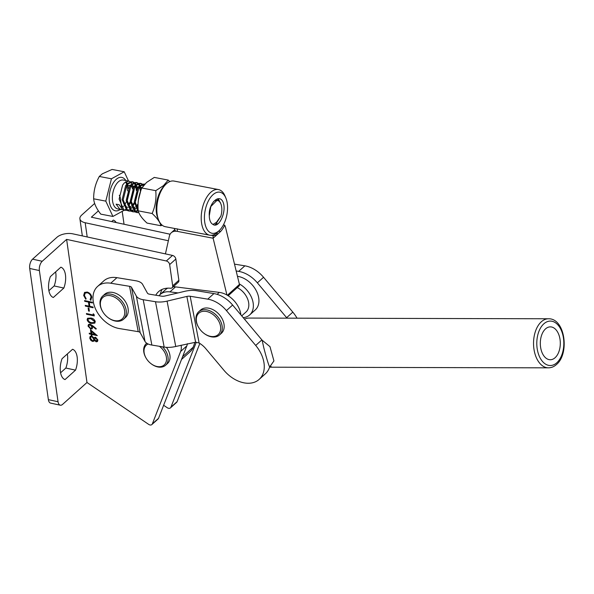 <?xml version="1.0" encoding="UTF-8"?>
<svg xmlns="http://www.w3.org/2000/svg" width="594" height="594" viewBox="0 0 594 594"><rect width="100%" height="100%" fill="white"/><g stroke="black" fill="none" stroke-linecap="round" stroke-linejoin="round"><path stroke-width="0.89" d="M77.138 356.927A15.652 8.101 102.2 0 0 72.565 349.272L62.051 358.709A15.652 8.101 102.2 0 0 65.021 379.581L75.535 370.144A15.652 8.101 102.2 0 0 77.138 356.927M60.581 372.78L65.852 368.042A15.652 8.101 102.2 0 0 67.464 354.833A15.652 8.101 102.2 0 0 67.322 353.979M65.451 274.844A15.652 8.101 102.2 0 0 60.878 267.181L50.356 276.618A15.652 8.101 102.2 0 0 53.326 297.49L63.848 288.053A15.652 8.101 102.2 0 0 65.451 274.844M48.894 290.689L54.165 285.959A15.652 8.101 102.2 0 0 55.769 272.743A15.652 8.101 102.2 0 0 55.628 271.889M90.474 329.804L97.268 335.625L91.907 334.459L92.04 335.38L91.246 335.209L91.112 334.288L89.33 333.902L89.226 333.189L91.016 333.576L90.474 329.804M87.125 319.802L87.578 318.273L90.815 318.028C92.983 318.265 94.468 319.446 95.27 321.562L94.802 323.136L91.587 323.426C89.412 323.151 87.919 321.941 87.125 319.802L87.645 318.221M88.135 307.959L88.929 308.13L89.367 311.189L88.573 311.018L88.135 307.959M90.117 299.584L91.001 296.978C90.555 294.817 89.293 293.406 87.214 292.745L85.128 293.154L84.452 295.604L86.152 298.73L85.781 299.25L83.657 295.441L84.548 292.456L87.17 292.048C89.716 292.842 91.261 294.557 91.803 297.193L90.674 300.312L90.385 299.369M91.023 300.059L90.674 300.312L90.251 299.487L91.001 296.978M86.984 382.499L66.617 239.389L42.241 261.263A6.942 3.594 102.2 0 0 39.382 270.56L58.049 401.737A6.942 3.594 102.2 0 0 60.291 405.197A6.942 3.594 102.2 0 0 62.608 404.373L86.984 382.499L148.649 424.361A3.475 2.413 -131.9 0 0 151.886 424.554A3.475 2.413 -131.9 0 0 152.346 423.878L180.613 351.485A16.209 11.279 -131.9 0 0 181.125 345.203M60.291 405.197L50.609 403.103A6.942 3.594 102.2 0 1 48.366 399.643L29.7 268.466A6.942 3.594 102.2 0 1 32.566 259.17L56.935 237.296A11.576 5.762 171.9 0 1 72.802 233.836L172.512 255.427A3.475 2.413 -131.9 0 1 175.846 259.036L178.868 280.279A3.475 2.413 -131.9 0 1 178.282 282.232L172.097 287.786A3.475 2.413 -131.9 0 1 170.53 288.238A26.626 18.525 -131.9 0 0 158.546 291.684A26.626 18.525 -131.9 0 0 155.777 295.211M172.097 287.786A3.475 2.413 -131.9 0 0 172.683 285.833L169.654 264.59A3.475 2.413 -131.9 0 0 166.327 260.981L66.617 239.389M84.586 300.571L92.33 302.249L92.426 302.962L89.256 302.279L89.835 306.356L93.013 307.039L93.11 307.751L85.365 306.081L85.269 305.361L89.041 306.177L88.461 302.101L84.682 301.284L84.586 300.571M93.199 313.803L94.06 314.441L94.275 315.911L86.531 314.233L86.427 313.521L93.377 315.02L93.199 313.803M92.412 325.557L96.287 328.69L95.938 329.15L92.516 326.373L92.248 328.772L90.748 329.076L88.023 326.076L88.476 324.487L90.036 324.176L92.412 325.557M94.535 337.422L94.097 338.038L95.575 337.229L97.891 339.991L97.453 341.535L96.206 341.817L94.424 340.332L93.904 341.149L92.582 341.424L90.897 340.473L89.746 338.179L90.154 336.375L91.751 336.011L94.097 338.038L94.468 337.474M54.165 285.959L63.848 288.053M65.852 368.042L75.535 370.144M151.886 424.554L158.071 419A3.475 2.413 -131.9 0 0 158.531 418.325L186.806 345.931A16.209 11.279 -131.9 0 0 187.385 343.718M162.095 289.412A26.626 18.525 -131.9 0 0 160.321 294.372M91.127 296.866C90.674 294.706 89.412 293.295 87.34 292.634L87.214 292.745M87.34 292.634L85.187 293.102M85.9 299.138L83.657 295.441M83.784 295.329L84.675 292.345M92.412 302.821L89.256 302.279M93.095 307.61L85.365 306.081M85.491 305.969L85.41 305.398M88.461 302.101L89.041 306.177M88.58 301.99L84.682 301.284M84.808 301.173L84.727 300.601M89.345 311.048L88.573 311.018M88.699 310.907L88.283 307.996M94.253 315.763L86.531 314.233M86.65 314.122L86.568 313.55M93.355 313.914L93.377 315.02M94.862 323.077L91.587 323.426M91.714 323.314C89.531 323.039 88.046 321.829 87.251 319.691M94.186 322.46L94.602 321.309L91.045 318.629L88.35 318.829M94.476 321.421L90.919 318.74L88.283 318.881L87.927 319.995L89.501 321.993L91.491 322.713L94.127 322.52L94.602 321.309M96.042 329.017L92.516 326.373M92.308 328.72L90.748 329.076M90.867 328.965L88.023 326.076M88.142 325.965L88.536 324.435M91.595 328.088L92.011 326.782L90.236 324.777L89.234 325.037M90.6 328.348L91.535 328.148L91.892 326.893L90.11 324.888L89.167 325.081L88.818 326.284L90.6 328.348M97.253 335.484L91.907 334.459M92.018 335.239L91.246 335.209M91.372 335.098L91.112 334.288M91.238 334.177L89.33 333.902M89.449 333.791L89.367 333.219M90.637 329.937L91.016 333.576M95.174 334.474L91.595 331.266L91.81 333.746L95.174 334.474L91.469 331.378M97.513 341.476L96.206 341.817M96.325 341.706L94.424 340.332M93.963 341.09L92.582 341.424M92.709 341.312L90.897 340.473M91.016 340.362L89.746 338.179M89.865 338.068L90.221 336.323M93.481 340.429L93.949 339.003L91.951 336.605L90.941 336.872M96.25 340.993L97.216 339.671L95.79 337.83L95.018 338.068M96.896 340.867L96.131 341.105L97.089 339.783L95.664 337.941L95.085 338.008M95.79 337.83L94.617 339.271L96.131 341.105M92.471 340.711L93.421 340.488L93.822 339.115L91.832 336.716L90.875 336.924L90.54 338.365L92.471 340.711M98.404 210.855L91.365 217.181L170.099 234.229M163.632 405.271L167.204 407.699A3.475 2.413 -131.9 0 0 170.441 407.9L176.626 402.346A3.475 2.413 -131.9 0 0 177.094 401.663L199.829 343.443M168.362 240.748L85.172 222.735A11.576 5.762 -8.1 0 1 79.9 218.807A11.576 5.762 -8.1 0 1 81.682 215.087L94.646 203.452M111.679 221.577L113.335 220.099A15.652 8.101 -77.8 0 1 116.186 222.557M119.275 195.278A6.942 3.594 -77.8 0 1 120.292 197.936L121.614 207.232M122.208 211.36L124.042 224.257M170.441 407.9A3.475 2.413 -131.9 0 0 170.909 407.217L196.287 342.226M226.945 295.018L213.112 238.224L177.346 231.385A11.576 8.056 -131.9 0 0 171.272 232.759A11.576 8.056 -131.9 0 0 169.409 236.056L165.429 253.89M228.178 295.753L239.092 285.952A2.317 1.611 -131.9 0 0 239.441 284.429L225.482 227.123L224.762 225.193L223.389 224.933M181.512 359.474L190.288 351.603A20.835 14.501 -131.9 0 0 193.206 347.171L194.936 342.3M211.16 235.306L213.09 235.669L213.112 238.224L220.597 231.504A23.233 12.311 100.8 0 0 224.762 225.193M204.811 222.772A20.916 11.086 100.8 0 0 219.721 230.078A20.916 11.086 100.8 0 0 227.168 202.71A20.916 11.086 100.8 0 0 225.854 198.002A20.916 11.086 100.8 0 0 211.419 196.317A20.916 11.086 100.8 0 0 204.811 222.772M219.721 230.078L218.206 231.63A23.233 12.311 -79.2 0 1 209.697 235.187A23.233 12.311 -79.2 0 1 201.641 223.515A23.233 12.311 -79.2 0 1 205.361 199.762A23.233 12.311 -79.2 0 1 218.421 189.553A23.233 12.311 -79.2 0 1 225.022 196.005L225.854 198.002M158.709 220.255L157.878 218.25A20.916 11.086 -79.2 0 1 156.564 213.55A20.916 11.086 -79.2 0 1 164.011 186.174L165.526 184.623A23.233 12.311 100.8 0 0 157.262 215.028A23.233 12.311 100.8 0 0 158.709 220.255A23.233 12.311 100.8 0 0 165.31 226.7L209.697 235.187M209.296 215.837A12.088 6.408 100.8 0 0 209.526 218.54A12.088 6.408 100.8 0 0 212.704 224.25C218.904 229.358 227.005 211.152 223.047 202.094C219.275 193.05 208.271 203.378 209.296 215.837L210.818 206.526L216.721 200.616L217.218 200.668M218.421 189.553L174.035 181.066A23.233 12.311 100.8 0 0 165.526 184.623M219.372 200.735L218.087 198.752M213.09 235.669A23.233 12.311 100.8 0 0 217.998 233.843L213.112 238.224L177.346 231.385L177.324 228.831M174.933 230.494L174.926 229.878L174.933 230.494L175.824 231.007M217.879 223.879L216.439 223.604M216.068 233.472L217.998 233.843M220.597 231.504L218.681 231.14M240.889 314.879A20.835 14.501 -131.9 0 0 240.518 312.689A20.835 14.501 -131.9 0 0 219.29 292.389L175.52 286.887A20.835 14.501 -131.9 0 0 173.233 286.768M178.066 292.909L169.951 291.884A20.835 14.501 -131.9 0 0 160.135 294.535A20.835 14.501 -131.9 0 0 158.999 295.738M167.671 288.157A20.835 14.501 -131.9 0 0 165.704 289.538L160.135 294.535M243.213 317.656A20.835 14.501 -131.9 0 0 249.68 314.939A20.835 14.501 -131.9 0 0 252.888 301.589A20.835 14.501 -131.9 0 0 239.315 283.91M249.68 314.939L255.249 309.942A20.835 14.501 -131.9 0 0 258.457 296.592A20.835 14.501 -131.9 0 0 237.466 276.314M207.744 299.146L190.169 296.257A4.633 2.176 169.2 0 0 186.865 296.428L167.077 301.128A16.209 7.618 169.2 0 1 155.502 301.73L143.199 299.71A16.209 7.618 169.2 0 1 136.345 296.079L131.519 287.348A4.633 2.176 169.2 0 0 129.559 286.308L110.744 283.219L116.936 277.665L135.744 280.754A16.209 7.618 169.2 0 1 142.605 284.385L147.423 293.124A4.633 2.176 169.2 0 0 149.384 294.164L161.687 296.183A4.633 2.176 169.2 0 0 164.991 296.005L184.786 291.312A16.209 7.618 169.2 0 1 196.362 290.704L213.929 293.592A26.158 18.206 -131.9 0 1 232.625 305.041L226.44 310.595A26.158 18.206 -131.9 0 0 207.744 299.146L213.929 293.592M116.936 277.665A26.158 18.206 48.1 0 0 103.794 280.873L97.609 286.427A26.158 18.206 48.1 0 0 96.28 310.484A26.158 18.206 48.1 0 0 119.416 328.571L138.231 331.66A4.633 2.176 -10.8 0 1 140.184 332.699L145.01 341.431A16.209 7.618 -10.8 0 0 151.864 345.062L164.167 347.082A16.209 7.618 -10.8 0 0 175.742 346.48L195.619 342.241L199.109 343.013A18.518 12.89 48.1 0 1 205.799 348.685L223.938 370.285A28.935 20.137 -131.9 0 0 259.147 379.403L265.332 373.849A28.935 20.137 -131.9 0 0 269.617 367.003C268.243 363.899 266.298 357.469 263.788 347.713L262.11 340.162A28.935 20.137 -131.9 0 0 261.887 339.894L232.625 305.041M259.147 379.403A28.935 20.137 -131.9 0 0 255.702 345.448L226.44 310.595M97.609 286.427A26.158 18.206 48.1 0 1 110.744 283.219M297.03 318.176A28.935 20.137 -131.9 0 0 292.82 312.132L263.55 277.279A26.158 18.206 -131.9 0 0 244.862 265.83L234.496 264.13M287.169 318.154L286.85 317.946A28.935 20.137 -131.9 0 1 287.021 318.154A28.935 20.137 -131.9 0 0 286.635 317.686L257.365 282.833A26.158 18.206 -131.9 0 0 238.677 271.384L236.167 270.968M555.078 357.729A16.439 10.001 -89.9 0 1 550.267 359.741A16.439 10.001 -89.9 0 1 540.614 347.364A16.439 10.001 -89.9 0 1 545.53 328.883A16.439 10.001 -89.9 0 1 550.341 326.871A16.439 10.001 -89.9 0 1 560.001 339.248A16.439 10.001 -89.9 0 1 555.078 357.729M244.528 319.216A24.54 14.924 -89.9 0 1 249.079 318.065L548.522 318.763A24.54 14.924 -89.9 0 0 541.342 321.77A24.54 14.924 -89.9 0 0 533.991 349.361A24.54 14.924 -89.9 0 0 548.411 367.842L269.557 367.189M262.11 340.162L269.98 346.651L273.931 360.929L269.617 367.003M286.85 317.946L287.385 318.154M270.678 365.956L271.072 366.409L270.24 366.409M240.607 289.716L240.83 289.894A15.05 10.469 48.1 0 1 245.797 295.418L245.946 295.671A16.209 11.279 -131.9 0 0 240.607 289.716A16.209 11.279 -131.9 0 0 237.281 287.578M241.713 315.867L245.968 312.05A16.209 11.279 -131.9 0 0 245.946 295.671M219.787 332.454A14.434 10.046 48.1 0 1 203.623 333.071A14.434 10.046 48.1 0 1 198.864 327.769A14.434 10.046 48.1 0 1 197.186 315.377A14.434 10.046 48.1 0 1 213.09 314.56A14.434 10.046 48.1 0 1 219.787 332.454M198.864 327.769L198.708 327.524A15.593 10.848 48.1 0 1 196.904 314.137A15.593 10.848 48.1 0 1 198.693 311.761A15.593 10.848 48.1 0 1 215.689 314.605A15.593 10.848 48.1 0 1 221.31 332.588A15.593 10.848 48.1 0 1 219.52 334.964A15.593 10.848 48.1 0 1 203.853 333.249L203.623 333.071M198.693 311.761L200.601 310.046A15.593 10.848 48.1 0 1 217.604 312.889A15.593 10.848 48.1 0 1 223.225 330.865A15.593 10.848 48.1 0 1 221.436 333.249L219.52 334.964M148.106 343.993A13.328 9.274 -131.9 0 0 145.686 345.827A13.328 9.274 -131.9 0 0 146.384 358.59A13.328 9.274 -131.9 0 0 150.779 363.483L151.01 363.662A14.486 10.083 -131.9 0 0 165.57 365.258L167.486 363.535A14.486 10.083 -131.9 0 0 168.236 362.756A14.486 10.083 -131.9 0 0 166.402 347.334M146.763 343.25A14.486 10.083 -131.9 0 0 146.213 343.696A14.486 10.083 -131.9 0 0 145.471 344.475A14.486 10.083 -131.9 0 0 146.235 358.338L146.384 358.59M165.57 365.258A14.486 10.083 -131.9 0 0 166.32 364.478A14.486 10.083 -131.9 0 0 162.511 346.814M150.779 363.483A13.328 9.274 -131.9 0 0 164.865 364.233A13.328 9.274 -131.9 0 0 159.407 346.302M123.849 316.706A14.434 10.046 48.1 0 1 107.685 317.322A14.434 10.046 48.1 0 1 102.925 312.021A14.434 10.046 48.1 0 1 101.247 299.628A14.434 10.046 48.1 0 1 117.152 298.812A14.434 10.046 48.1 0 1 123.849 316.706M102.925 312.021L102.769 311.768A15.593 10.848 48.1 0 1 100.965 298.388A15.593 10.848 48.1 0 1 102.755 296.005A15.593 10.848 48.1 0 1 119.75 298.856A15.593 10.848 48.1 0 1 125.371 316.832A15.593 10.848 48.1 0 1 123.582 319.216A15.593 10.848 48.1 0 1 107.915 317.5L107.685 317.322M102.755 296.005L104.663 294.29A15.593 10.848 48.1 0 1 121.666 297.141A15.593 10.848 48.1 0 1 127.287 315.117A15.593 10.848 48.1 0 1 125.497 317.5L123.582 319.216M130.903 211.189L127.807 210.566L123.181 199.844L126.685 185.833L128.497 183.591L132.841 181.875L134.289 182.499M134.756 182.878L136.004 184.541M136.382 185.343L137.273 188.81M134.415 203.757L132.232 207.031M131.556 207.781L129.707 209.318M136.397 190.57L135.699 186.115M135.35 185.15L134.17 183.152M133.717 182.677L132.314 181.816M132.841 181.875L131.801 181.675L127.458 183.39L125.646 185.632L122.141 199.651L126.767 210.365L129.344 211.137M126.849 210.41L123.76 209.793L119.127 199.072L122.631 185.053L124.443 182.818L128.794 181.096L130.242 181.727M130.71 182.106L131.957 183.761M132.336 184.571L133.227 188.038M133.39 189.991L133.368 192.085L131.267 201.091M130.368 202.985L128.504 205.866M212.971 224.435L216.446 222.371L220.849 216.171L215.689 224.369A14.702 7.789 -79.2 0 1 215.043 224.978A14.702 7.789 -79.2 0 1 215.021 225M138.484 211.702L135.328 202.168L138.833 188.15L140.644 185.915L144.728 184.155M144.743 184.147L143.948 183.999L139.605 185.714L137.793 187.956L134.289 201.975L138.84 212.645M138.885 212.749L135.907 212.117L131.281 201.396L134.779 187.377L136.59 185.142L140.941 183.42L142.389 184.051M137.385 210.231L138.12 209.615M143.147 186.041L142.27 184.697M141.817 184.229L140.414 183.36M140.941 183.42L139.902 183.227L135.558 184.942L133.747 187.177L130.242 201.195L134.868 211.917L137.444 212.689M134.949 211.961L131.861 211.338L127.227 200.624L130.732 186.605L132.544 184.363L136.895 182.648L138.335 183.271M138.803 183.65L140.05 185.313M140.436 186.122L141.29 189.33M138.008 205.346L136.286 207.803M135.603 208.553L133.754 210.09M140.451 191.342L139.746 186.887M139.397 185.922L138.216 183.925M137.771 183.457L136.368 182.588M136.895 182.648L135.855 182.447L131.504 184.17L129.692 186.405L126.188 200.423L130.821 211.145L133.39 211.91M140.845 190.496L138.387 200.104M136.932 212.563L138.521 212.437M138.187 210.603L137.801 210.863M137.199 211.226L135.506 211.865M132.878 211.783L134.467 211.664M135.038 211.509L136.768 210.67M133.145 210.447L131.46 211.093M128.831 211.011L130.42 210.892M130.992 210.729L132.714 209.89M128.542 181.051L124.22 171.763L112.08 169.446L102.354 173.797L99.302 176.463C95.463 183.516 93.585 190.964 93.652 198.812C94.067 203.534 96.443 208.643 100.78 214.137L112.919 216.454L124.346 210.179M216.476 223.559L214.805 225M220.849 216.171A12.385 6.564 100.8 0 0 220.834 203.824L220.166 202.227L217.263 198.901M220.834 203.824A12.385 6.564 100.8 0 0 213.55 201.574M124.22 171.763L111.442 178.787L105.791 201.128L112.919 216.454M124.458 210.12L125.601 209.489M111.442 178.787L99.302 176.463M105.791 201.128L93.652 198.812M129.098 209.675L127.406 210.313M122.802 209.637L119.706 209.014L116.12 204.158L119.127 204.737L122.72 209.593L125.297 210.365M138.075 208.925L135.766 205.888M138.758 188.268L142.285 187.266M138.06 208.494L136.679 208.843M135.722 208.821L134.348 208.346L131.712 205.116M134.712 187.496L138.684 186.724M139.397 187.348L140.815 190.548M138.046 203.994L135.907 206.519M135.098 207.135L132.633 208.063M131.668 208.041L130.301 207.573L127.665 204.343M130.658 186.716L134.63 185.952M135.343 186.568L136.768 189.776M137.021 191.788L137.006 193.926L135.321 200.75M134.326 202.688L131.861 205.747M131.044 206.363L128.586 207.291M127.621 207.269L126.247 206.801L123.611 203.564M126.611 185.944L130.583 185.18M131.296 185.796L132.714 188.996M132.967 191.016L132.952 193.154L131.274 199.97M130.272 201.915L127.807 204.967M169.795 181.586L168.213 180.079L163.476 185.655L155.754 190.667C156.512 198.634 155.301 206.244 152.131 213.506C157.024 217.946 159.964 222.03 160.959 225.742L162.088 225.133M155.754 190.667L141.832 188.008L146.57 182.425L154.284 177.413L168.213 180.079M152.131 213.506L138.209 210.84C137.452 202.873 138.662 195.263 141.832 188.008M160.959 225.742L147.03 223.084C142.137 218.637 139.196 214.553 138.209 210.84M32.566 259.17L42.241 261.263M172.512 255.427L166.327 260.981M29.7 268.466L39.382 270.56M48.366 399.643L58.049 401.737M158.531 418.325L152.346 423.878M186.806 345.931L180.613 351.485M178.868 280.279L172.683 285.833M175.846 259.036L169.654 264.59M170.909 407.217L177.094 401.663M85.172 222.735L87.199 236.954M227.376 295.263L239.441 284.429M182.603 356.69L193.206 347.171M217.107 294.342L219.29 292.389M169.951 291.884L175.52 286.887M199.109 343.013L190.169 296.257M195.619 342.241L186.865 296.428M175.742 346.48L167.077 301.128M164.167 347.082L155.502 301.73M151.864 345.062L143.199 299.71M145.01 341.431L136.345 296.079M140.184 332.699L131.519 287.348M138.231 331.66L129.559 286.308M261.887 339.894L255.702 345.448M244.862 265.83L238.677 271.384M286.635 317.686L292.82 312.132M257.365 282.833L263.55 277.279M556.764 362.808A22.223 13.521 90.1 0 0 562.184 332.647A22.223 13.521 90.1 0 0 543.852 323.804A22.223 13.521 90.1 0 0 538.431 353.965A22.223 13.521 90.1 0 0 556.764 362.808M120.27 209.4A17.018 9.014 -79.2 0 1 109.37 201.552A17.018 9.014 -79.2 0 1 116.283 179.299A17.018 9.014 -79.2 0 1 125.794 180.524M128.794 181.096L123.262 180.041A14.702 7.789 100.8 0 0 118.518 181.682A14.702 7.789 100.8 0 0 112.377 197.297A14.702 7.789 100.8 0 0 117.738 208.917L121.243 209.593M122.483 207.276A14.702 7.789 100.8 0 0 123.478 206.289M124.139 205.494A14.702 7.789 100.8 0 0 126.284 201.878M127.22 199.51A14.702 7.789 100.8 0 0 128.631 191.045M128.512 188.558A14.702 7.789 100.8 0 0 127.606 184.556M127.22 183.628A14.702 7.789 100.8 0 0 125.95 181.667M79.9 218.807L82.336 235.9M171.272 232.759L174.703 229.678M174.413 228.445L174.844 230.301M548.411 367.842C551.366 367.805 554.054 366.698 556.467 364.523C569.691 353.727 565.198 318.377 548.522 318.763M146.733 343.228L146.213 343.696M127.599 190.845L127.027 185.321M126.7 184.199L125.601 181.883"/></g></svg>
